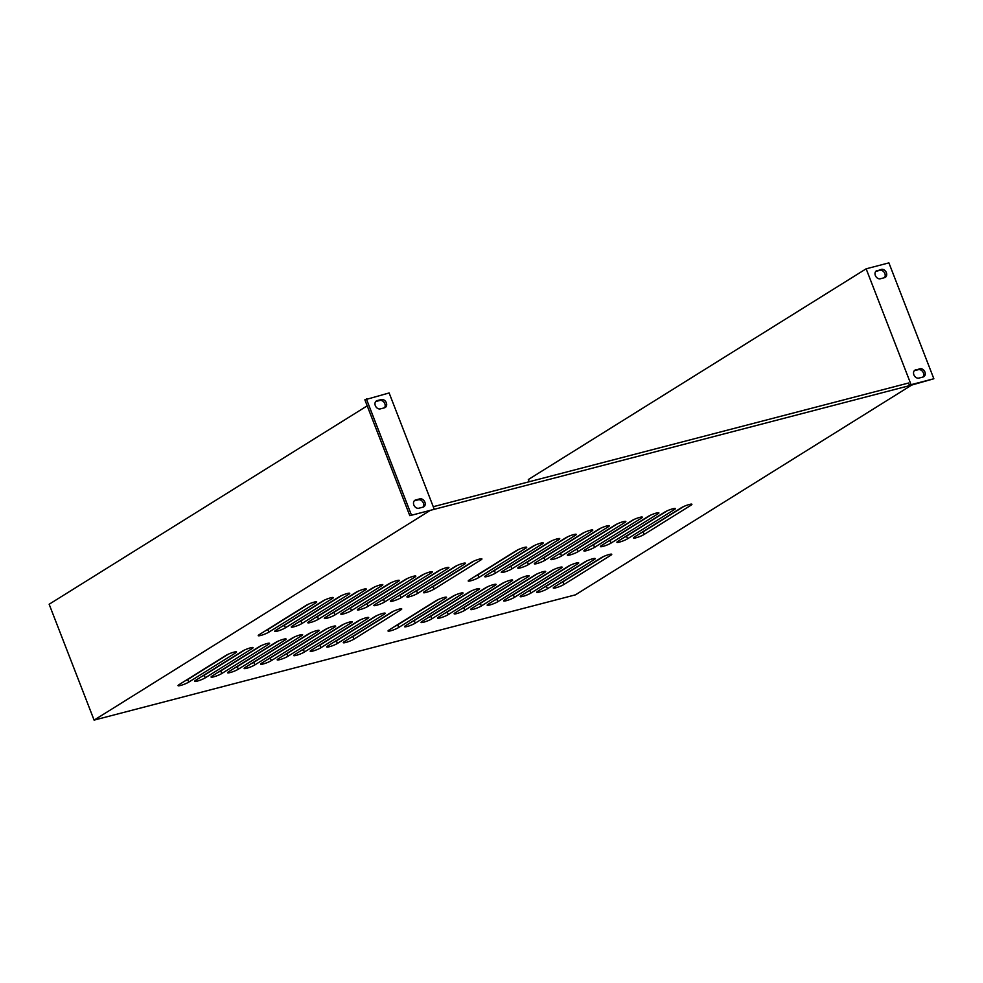 <?xml version="1.0" encoding="UTF-8"?>
<svg xmlns="http://www.w3.org/2000/svg" width="983" height="983" viewBox="0 0 983 983"><rect width="100%" height="100%" fill="white"/><g stroke="black" fill="none" stroke-linecap="round" stroke-linejoin="round"><path stroke-width="1.47" d="M413.843 504.979A4.485 3.49 -122 0 1 414.912 500.286A4.485 3.49 -122 0 1 415.686 499.954L419.815 498.873A4.485 3.49 -122 0 1 424.644 501.625A4.485 3.49 -122 0 1 423.796 506.81A4.485 3.49 -122 0 1 423.022 507.142L418.893 508.211A4.485 3.49 -122 0 1 413.843 504.979M375.322 405.647A4.485 3.49 -122 0 1 376.391 400.941A4.485 3.49 -122 0 1 377.153 400.609L381.293 399.54A4.485 3.49 -122 0 1 386.122 402.293A4.485 3.49 -122 0 1 385.262 407.478A4.485 3.49 -122 0 1 384.488 407.81L380.36 408.879A4.485 3.49 -122 0 1 375.322 405.647M915.714 369.817A4.485 3.49 58 0 0 914.952 370.149A4.485 3.49 58 0 0 913.883 374.842A4.485 3.49 58 0 0 918.921 378.086L923.062 377.005A4.485 3.49 58 0 0 923.823 376.686A4.485 3.49 58 0 0 924.684 371.488A4.485 3.49 58 0 0 919.855 368.748L914.313 370.689M877.192 270.485A4.485 3.49 58 0 0 876.418 270.817A4.485 3.49 58 0 0 875.349 275.51A4.485 3.49 58 0 0 880.399 278.754L884.528 277.673A4.485 3.49 58 0 0 885.302 277.341A4.485 3.49 58 0 0 886.15 272.156A4.485 3.49 58 0 0 881.321 269.403L875.792 271.357M672.888 508.764A6.279 0.934 -21.2 0 1 675.407 508.567A6.279 0.934 -21.2 0 1 674.363 509.587L627.596 538.758A6.279 0.934 -21.2 0 1 621.182 541.584A6.279 0.934 -21.2 0 1 616.919 542.284A6.279 0.934 -21.2 0 1 617.951 541.277L664.717 512.094A6.279 0.934 -21.2 0 1 672.888 508.764M444.009 597.48A6.279 0.934 -21.2 0 1 446.528 597.283A6.279 0.934 -21.2 0 1 445.496 598.303L398.729 627.473A6.279 0.934 -21.2 0 1 392.315 630.3A6.279 0.934 -21.2 0 1 388.039 631A6.279 0.934 -21.2 0 1 389.071 629.992L435.838 600.81A6.279 0.934 -21.2 0 1 444.009 597.48M460.536 593.179A6.279 0.934 -21.2 0 1 463.042 592.982A6.279 0.934 -21.2 0 1 462.01 594.002L415.244 623.173A6.279 0.934 -21.2 0 1 408.83 625.999A6.279 0.934 -21.2 0 1 404.566 626.712A6.279 0.934 -21.2 0 1 405.598 625.692L452.364 596.509A6.279 0.934 -21.2 0 1 460.536 593.179M477.05 588.878A6.279 0.934 -21.2 0 1 479.569 588.682A6.279 0.934 -21.2 0 1 478.537 589.702L431.77 618.872A6.279 0.934 -21.2 0 1 425.356 621.698A6.279 0.934 -21.2 0 1 421.08 622.411A6.279 0.934 -21.2 0 1 422.125 621.391L468.891 592.208A6.279 0.934 -21.2 0 1 477.05 588.878M656.361 513.052A6.279 0.934 -21.2 0 1 658.88 512.868A6.279 0.934 -21.2 0 1 657.848 513.888L611.082 543.058A6.279 0.934 -21.2 0 1 604.668 545.884A6.279 0.934 -21.2 0 1 600.392 546.585A6.279 0.934 -21.2 0 1 601.424 545.577L648.202 516.394A6.279 0.934 -21.2 0 1 656.361 513.052M639.847 517.353A6.279 0.934 -21.2 0 1 642.354 517.169A6.279 0.934 -21.2 0 1 641.321 518.188L594.555 547.359A6.279 0.934 -21.2 0 1 588.141 550.173A6.279 0.934 -21.2 0 1 583.877 550.885A6.279 0.934 -21.2 0 1 584.91 549.878L631.676 520.695A6.279 0.934 -21.2 0 1 639.847 517.353M623.32 521.654A6.279 0.934 -21.2 0 1 625.839 521.469A6.279 0.934 -21.2 0 1 624.807 522.489L578.029 551.66A6.279 0.934 -21.2 0 1 571.627 554.473A6.279 0.934 -21.2 0 1 567.351 555.186A6.279 0.934 -21.2 0 1 568.383 554.166L615.149 524.996A6.279 0.934 -21.2 0 1 623.32 521.654M606.794 525.954A6.279 0.934 -21.2 0 1 609.313 525.77A6.279 0.934 -21.2 0 1 608.28 526.79L561.514 555.96A6.279 0.934 -21.2 0 1 555.1 558.774A6.279 0.934 -21.2 0 1 550.824 559.487A6.279 0.934 -21.2 0 1 551.868 558.467L598.635 529.296A6.279 0.934 -21.2 0 1 606.794 525.954M493.577 584.578A6.279 0.934 -21.2 0 1 496.096 584.381A6.279 0.934 -21.2 0 1 495.063 585.401L448.285 614.584A6.279 0.934 -21.2 0 1 441.883 617.398A6.279 0.934 -21.2 0 1 437.607 618.11A6.279 0.934 -21.2 0 1 438.639 617.091L485.405 587.92A6.279 0.934 -21.2 0 1 493.577 584.578M510.091 580.277A6.279 0.934 -21.2 0 1 512.61 580.081A6.279 0.934 -21.2 0 1 511.578 581.1L464.812 610.283A6.279 0.934 -21.2 0 1 458.397 613.097A6.279 0.934 -21.2 0 1 454.134 613.81A6.279 0.934 -21.2 0 1 455.166 612.79L501.932 583.619A6.279 0.934 -21.2 0 1 510.091 580.277M526.618 575.977A6.279 0.934 -21.2 0 1 529.137 575.792A6.279 0.934 -21.2 0 1 528.104 576.8L481.338 605.983A6.279 0.934 -21.2 0 1 474.924 608.796A6.279 0.934 -21.2 0 1 470.648 609.509A6.279 0.934 -21.2 0 1 471.68 608.489L518.459 579.319A6.279 0.934 -21.2 0 1 526.618 575.977M543.144 571.676A6.279 0.934 -21.2 0 1 545.663 571.492A6.279 0.934 -21.2 0 1 544.619 572.499L497.853 601.682A6.279 0.934 -21.2 0 1 491.439 604.496A6.279 0.934 -21.2 0 1 487.175 605.209A6.279 0.934 -21.2 0 1 488.207 604.189L534.973 575.018A6.279 0.934 -21.2 0 1 543.144 571.676M559.659 567.375A6.279 0.934 -21.2 0 1 562.178 567.191A6.279 0.934 -21.2 0 1 561.146 568.199L514.379 597.381A6.279 0.934 -21.2 0 1 507.965 600.195A6.279 0.934 -21.2 0 1 503.689 600.908A6.279 0.934 -21.2 0 1 504.734 599.888L551.5 570.718A6.279 0.934 -21.2 0 1 559.659 567.375M576.185 563.075A6.279 0.934 -21.2 0 1 578.704 562.89A6.279 0.934 -21.2 0 1 577.672 563.898L530.894 593.081A6.279 0.934 -21.2 0 1 524.492 595.895A6.279 0.934 -21.2 0 1 520.216 596.607A6.279 0.934 -21.2 0 1 521.248 595.587L568.014 566.417A6.279 0.934 -21.2 0 1 576.185 563.075M609.227 554.473A6.279 0.934 -21.2 0 1 611.745 554.289A6.279 0.934 -21.2 0 1 610.713 555.309L563.947 584.48A6.279 0.934 -21.2 0 1 557.533 587.293A6.279 0.934 -21.2 0 1 553.257 588.006A6.279 0.934 -21.2 0 1 554.289 586.986L601.068 557.816A6.279 0.934 -21.2 0 1 609.227 554.473M689.402 504.463A6.279 0.934 -21.2 0 1 691.921 504.267A6.279 0.934 -21.2 0 1 690.889 505.287L644.123 534.457A6.279 0.934 -21.2 0 1 637.709 537.283A6.279 0.934 -21.2 0 1 633.445 537.984A6.279 0.934 -21.2 0 1 634.477 536.976L681.244 507.793A6.279 0.934 -21.2 0 1 689.402 504.463M590.279 530.255A6.279 0.934 -21.2 0 1 592.798 530.07A6.279 0.934 -21.2 0 1 591.754 531.09L544.987 560.261A6.279 0.934 -21.2 0 1 538.573 563.075A6.279 0.934 -21.2 0 1 534.31 563.787A6.279 0.934 -21.2 0 1 535.342 562.768L582.108 533.597A6.279 0.934 -21.2 0 1 590.279 530.255M573.753 534.555A6.279 0.934 -21.2 0 1 576.271 534.371A6.279 0.934 -21.2 0 1 575.239 535.391L528.473 564.561A6.279 0.934 -21.2 0 1 522.059 567.375A6.279 0.934 -21.2 0 1 517.783 568.088A6.279 0.934 -21.2 0 1 518.815 567.068L565.594 537.898A6.279 0.934 -21.2 0 1 573.753 534.555M557.226 538.856A6.279 0.934 -21.2 0 1 559.745 538.672A6.279 0.934 -21.2 0 1 558.713 539.679L511.946 568.862A6.279 0.934 -21.2 0 1 505.532 571.676A6.279 0.934 -21.2 0 1 501.269 572.389A6.279 0.934 -21.2 0 1 502.301 571.369L549.067 542.198A6.279 0.934 -21.2 0 1 557.226 538.856M540.711 543.157A6.279 0.934 -21.2 0 1 543.23 542.972A6.279 0.934 -21.2 0 1 542.198 543.98L495.42 573.163A6.279 0.934 -21.2 0 1 489.018 575.977A6.279 0.934 -21.2 0 1 484.742 576.689A6.279 0.934 -21.2 0 1 485.774 575.669L532.54 546.499A6.279 0.934 -21.2 0 1 540.711 543.157M524.185 547.457A6.279 0.934 -21.2 0 1 526.704 547.273A6.279 0.934 -21.2 0 1 525.672 548.281L478.905 577.463A6.279 0.934 -21.2 0 1 472.491 580.277A6.279 0.934 -21.2 0 1 468.215 580.99A6.279 0.934 -21.2 0 1 469.26 579.97L516.026 550.799A6.279 0.934 -21.2 0 1 524.185 547.457M592.7 558.774A6.279 0.934 -21.2 0 1 595.219 558.59A6.279 0.934 -21.2 0 1 594.187 559.61L547.42 588.78A6.279 0.934 -21.2 0 1 541.006 591.594A6.279 0.934 -21.2 0 1 536.743 592.307A6.279 0.934 -21.2 0 1 537.775 591.287L584.541 562.116A6.279 0.934 -21.2 0 1 592.7 558.774M332.205 598.635A6.279 0.934 158.8 0 0 333.237 597.615A6.279 0.934 158.8 0 0 330.718 597.811A6.279 0.934 158.8 0 0 322.547 601.141L275.781 630.324A6.279 0.934 158.8 0 0 274.748 631.344A6.279 0.934 158.8 0 0 279.025 630.631A6.279 0.934 158.8 0 0 285.426 627.805L332.205 598.635L331.787 597.566M400.72 609.952A6.279 0.934 158.8 0 0 401.752 608.944A6.279 0.934 158.8 0 0 399.233 609.128A6.279 0.934 158.8 0 0 391.074 612.47L344.296 641.641A6.279 0.934 158.8 0 0 343.264 642.661A6.279 0.934 158.8 0 0 347.54 641.948A6.279 0.934 158.8 0 0 353.954 639.134L400.72 609.952L400.302 608.882M384.193 614.252A6.279 0.934 158.8 0 0 385.225 613.232A6.279 0.934 158.8 0 0 382.706 613.429A6.279 0.934 158.8 0 0 374.548 616.771L327.781 645.942A6.279 0.934 158.8 0 0 326.749 646.961A6.279 0.934 158.8 0 0 331.013 646.249A6.279 0.934 158.8 0 0 337.427 643.435L384.193 614.252L383.775 613.183M367.679 618.553A6.279 0.934 158.8 0 0 368.711 617.533A6.279 0.934 158.8 0 0 366.192 617.729A6.279 0.934 158.8 0 0 358.021 621.059L311.255 650.242A6.279 0.934 158.8 0 0 310.223 651.262A6.279 0.934 158.8 0 0 314.499 650.549A6.279 0.934 158.8 0 0 320.9 647.736L367.679 618.553L367.261 617.484M348.719 594.334A6.279 0.934 158.8 0 0 349.751 593.314A6.279 0.934 158.8 0 0 347.232 593.511A6.279 0.934 158.8 0 0 339.074 596.841L292.307 626.024A6.279 0.934 158.8 0 0 291.275 627.043A6.279 0.934 158.8 0 0 295.539 626.331A6.279 0.934 158.8 0 0 301.953 623.505L348.719 594.334L348.301 593.265M365.246 590.033A6.279 0.934 158.8 0 0 366.278 589.014A6.279 0.934 158.8 0 0 363.759 589.21A6.279 0.934 158.8 0 0 355.6 592.552L308.822 621.723A6.279 0.934 158.8 0 0 307.79 622.743A6.279 0.934 158.8 0 0 312.066 622.03A6.279 0.934 158.8 0 0 318.48 619.216L365.246 590.033L364.828 588.964M381.76 585.733A6.279 0.934 158.8 0 0 382.805 584.713A6.279 0.934 158.8 0 0 380.286 584.91A6.279 0.934 158.8 0 0 372.115 588.252L325.348 617.422A6.279 0.934 158.8 0 0 324.316 618.442A6.279 0.934 158.8 0 0 328.58 617.729A6.279 0.934 158.8 0 0 334.994 614.916L381.76 585.733L381.355 584.664M398.287 581.432A6.279 0.934 158.8 0 0 399.319 580.425A6.279 0.934 158.8 0 0 396.8 580.609A6.279 0.934 158.8 0 0 388.641 583.951L341.875 613.122A6.279 0.934 158.8 0 0 340.843 614.142A6.279 0.934 158.8 0 0 345.107 613.429A6.279 0.934 158.8 0 0 351.521 610.615L398.287 581.432L397.869 580.363M351.152 622.853A6.279 0.934 158.8 0 0 352.184 621.834A6.279 0.934 158.8 0 0 349.665 622.03A6.279 0.934 158.8 0 0 341.506 625.36L294.74 654.543A6.279 0.934 158.8 0 0 293.696 655.563A6.279 0.934 158.8 0 0 297.972 654.85A6.279 0.934 158.8 0 0 304.386 652.024L351.152 622.853L350.734 621.784M334.625 627.154A6.279 0.934 158.8 0 0 335.67 626.134A6.279 0.934 158.8 0 0 333.151 626.331A6.279 0.934 158.8 0 0 324.98 629.661L278.214 658.843A6.279 0.934 158.8 0 0 277.181 659.851A6.279 0.934 158.8 0 0 281.445 659.151A6.279 0.934 158.8 0 0 287.859 656.325L334.625 627.154L334.22 626.085M318.111 631.455A6.279 0.934 158.8 0 0 319.143 630.435A6.279 0.934 158.8 0 0 316.624 630.631A6.279 0.934 158.8 0 0 308.465 633.961L261.687 663.144A6.279 0.934 158.8 0 0 260.655 664.152A6.279 0.934 158.8 0 0 264.931 663.451A6.279 0.934 158.8 0 0 271.345 660.625L318.111 631.455L317.693 630.386M301.584 635.755A6.279 0.934 158.8 0 0 302.617 634.735A6.279 0.934 158.8 0 0 300.098 634.92A6.279 0.934 158.8 0 0 291.939 638.262L245.172 667.445A6.279 0.934 158.8 0 0 244.14 668.452A6.279 0.934 158.8 0 0 248.404 667.752A6.279 0.934 158.8 0 0 254.818 664.926L301.584 635.755L301.167 634.686M285.07 640.056A6.279 0.934 158.8 0 0 286.102 639.036A6.279 0.934 158.8 0 0 283.583 639.22A6.279 0.934 158.8 0 0 275.412 642.563L228.646 671.745A6.279 0.934 158.8 0 0 227.614 672.753A6.279 0.934 158.8 0 0 231.89 672.04A6.279 0.934 158.8 0 0 238.291 669.226L285.07 640.056L284.652 638.987M268.543 644.356A6.279 0.934 158.8 0 0 269.575 643.337A6.279 0.934 158.8 0 0 267.057 643.521A6.279 0.934 158.8 0 0 258.898 646.863L212.131 676.034A6.279 0.934 158.8 0 0 211.087 677.054A6.279 0.934 158.8 0 0 215.363 676.341A6.279 0.934 158.8 0 0 221.777 673.527L268.543 644.356L268.126 643.287M235.502 652.958A6.279 0.934 158.8 0 0 236.534 651.938A6.279 0.934 158.8 0 0 234.015 652.122A6.279 0.934 158.8 0 0 225.844 655.464L179.078 684.635A6.279 0.934 158.8 0 0 178.046 685.655A6.279 0.934 158.8 0 0 182.322 684.942A6.279 0.934 158.8 0 0 188.736 682.128L235.502 652.958L235.084 651.876M315.678 602.935A6.279 0.934 158.8 0 0 316.71 601.915A6.279 0.934 158.8 0 0 314.191 602.112A6.279 0.934 158.8 0 0 306.032 605.442L259.266 634.625A6.279 0.934 158.8 0 0 258.222 635.632A6.279 0.934 158.8 0 0 262.498 634.932A6.279 0.934 158.8 0 0 268.912 632.106L315.678 602.935L315.26 601.866M414.814 577.132A6.279 0.934 158.8 0 0 415.846 576.124A6.279 0.934 158.8 0 0 413.327 576.308A6.279 0.934 158.8 0 0 405.156 579.651L358.39 608.821A6.279 0.934 158.8 0 0 357.357 609.841A6.279 0.934 158.8 0 0 361.633 609.128A6.279 0.934 158.8 0 0 368.047 606.314L414.814 577.132L414.396 576.063M431.328 572.831A6.279 0.934 158.8 0 0 432.36 571.823A6.279 0.934 158.8 0 0 429.854 572.008A6.279 0.934 158.8 0 0 421.682 575.35L374.916 604.52A6.279 0.934 158.8 0 0 373.884 605.54A6.279 0.934 158.8 0 0 378.148 604.828A6.279 0.934 158.8 0 0 384.562 602.014L431.328 572.831L430.923 571.762M447.855 568.53A6.279 0.934 158.8 0 0 448.887 567.523A6.279 0.934 158.8 0 0 446.368 567.707A6.279 0.934 158.8 0 0 438.209 571.049L391.443 600.22A6.279 0.934 158.8 0 0 390.398 601.24A6.279 0.934 158.8 0 0 394.674 600.527A6.279 0.934 158.8 0 0 401.089 597.713L447.855 568.53L447.437 567.461M464.381 564.242A6.279 0.934 158.8 0 0 465.414 563.222A6.279 0.934 158.8 0 0 462.895 563.406A6.279 0.934 158.8 0 0 454.724 566.749L407.957 595.919A6.279 0.934 158.8 0 0 406.925 596.939A6.279 0.934 158.8 0 0 411.189 596.226A6.279 0.934 158.8 0 0 417.603 593.413L464.381 564.242L463.964 563.161M480.896 559.941A6.279 0.934 158.8 0 0 481.928 558.922A6.279 0.934 158.8 0 0 479.409 559.106A6.279 0.934 158.8 0 0 471.25 562.448L424.484 591.619A6.279 0.934 158.8 0 0 423.452 592.638A6.279 0.934 158.8 0 0 427.716 591.926A6.279 0.934 158.8 0 0 434.13 589.112L480.896 559.941L480.478 558.872M252.017 648.657A6.279 0.934 158.8 0 0 253.049 647.637A6.279 0.934 158.8 0 0 250.542 647.822A6.279 0.934 158.8 0 0 242.371 651.164L195.605 680.334A6.279 0.934 158.8 0 0 194.573 681.354A6.279 0.934 158.8 0 0 198.836 680.641A6.279 0.934 158.8 0 0 205.25 677.828L252.017 648.657L251.611 647.588M433.257 506.712L908.575 383.014L909.582 385.619L409.8 515.682L364.865 399.811L389.133 392.954L434.068 508.813M395.166 626.183A6.279 0.934 158.8 0 0 397.71 624.869L438.393 599.495M428.207 617.594A6.279 0.934 158.8 0 0 430.763 616.28L471.435 590.894M591.004 546.069A6.279 0.934 158.8 0 0 593.548 544.754L634.219 519.38M557.951 554.67A6.279 0.934 158.8 0 0 560.507 553.355L601.178 527.982M461.248 608.993A6.279 0.934 158.8 0 0 463.804 607.678L504.476 582.305M494.302 600.392A6.279 0.934 158.8 0 0 496.845 599.077L537.517 573.703M527.343 591.791A6.279 0.934 158.8 0 0 529.886 590.476L570.57 565.102M640.56 533.167A6.279 0.934 158.8 0 0 643.115 531.852L683.787 506.478M524.91 563.271A6.279 0.934 158.8 0 0 527.453 561.957L568.137 536.583M491.869 571.873A6.279 0.934 158.8 0 0 494.412 570.558L535.096 545.184M543.869 587.49A6.279 0.934 158.8 0 0 546.413 586.175L587.084 560.802M325.103 599.827L284.419 625.2A6.279 0.934 -21.2 0 1 281.875 626.527M393.618 611.156L352.934 636.529A6.279 0.934 -21.2 0 1 350.39 637.844M377.091 615.456L336.419 640.83A6.279 0.934 -21.2 0 1 333.876 642.145M360.577 619.745L319.893 645.131A6.279 0.934 -21.2 0 1 317.349 646.445M341.617 595.526L300.945 620.912A6.279 0.934 -21.2 0 1 298.402 622.227M358.144 591.225L317.46 616.611A6.279 0.934 -21.2 0 1 314.916 617.926M374.67 586.937L333.987 612.311A6.279 0.934 -21.2 0 1 331.443 613.625M391.185 582.636L350.513 608.01A6.279 0.934 -21.2 0 1 347.957 609.325M344.05 624.045L303.378 649.431A6.279 0.934 -21.2 0 1 300.823 650.746M327.523 628.346L286.852 653.72A6.279 0.934 -21.2 0 1 284.308 655.034M311.009 632.647L270.325 658.02A6.279 0.934 -21.2 0 1 267.781 659.335M294.482 636.947L253.811 662.321A6.279 0.934 -21.2 0 1 251.255 663.636M277.968 641.248L237.284 666.621A6.279 0.934 -21.2 0 1 234.74 667.936M261.441 645.548L220.77 670.922A6.279 0.934 -21.2 0 1 218.214 672.237M228.4 654.15L187.716 679.523A6.279 0.934 -21.2 0 1 185.173 680.838M308.576 604.127L267.904 629.501A6.279 0.934 -21.2 0 1 265.349 630.816M407.712 578.336L367.028 603.709A6.279 0.934 -21.2 0 1 364.484 605.024M424.226 574.035L383.554 599.409A6.279 0.934 -21.2 0 1 381.011 600.724M440.753 569.735L400.081 595.108A6.279 0.934 -21.2 0 1 397.525 596.423M457.279 565.434L416.595 590.808A6.279 0.934 -21.2 0 1 414.052 592.122M473.794 561.133L433.122 586.507A6.279 0.934 -21.2 0 1 430.566 587.822M244.914 649.849L204.243 675.223A6.279 0.934 -21.2 0 1 201.699 676.537M475.342 576.173A6.279 0.934 158.8 0 0 477.898 574.858L518.569 549.485M508.395 567.572A6.279 0.934 158.8 0 0 510.939 566.257L551.61 540.883M541.436 558.971A6.279 0.934 158.8 0 0 543.98 557.656L584.664 532.282M560.384 583.189A6.279 0.934 158.8 0 0 562.927 581.875L603.611 556.501M510.816 596.091A6.279 0.934 158.8 0 0 513.372 594.776L554.043 569.403M477.775 604.692A6.279 0.934 158.8 0 0 480.318 603.378L521.002 578.004M444.734 613.294A6.279 0.934 158.8 0 0 447.277 611.979L487.961 586.593M574.477 550.369A6.279 0.934 158.8 0 0 577.021 549.055L617.705 523.681M607.519 541.768A6.279 0.934 158.8 0 0 610.074 540.453L650.746 515.08M411.693 621.895A6.279 0.934 158.8 0 0 414.236 620.568L454.908 595.194M624.045 537.468A6.279 0.934 158.8 0 0 626.589 536.153L667.273 510.779M529.186 481.744L528.326 479.544L866.146 268.814L911.081 384.672L933.85 378.75L911.745 385.053L575.436 594.85L94.098 720.121L430.407 510.312L409.8 515.682M911.081 384.672L909.582 385.619M367.2 405.844L49.15 604.25L94.098 720.121M933.85 378.75L888.902 262.879L866.146 268.814M884.467 277.685A4.485 3.49 58 0 0 884.368 272.598A4.485 3.49 58 0 0 879.822 270.35L875.742 271.406M923 377.03A4.485 3.49 58 0 0 922.902 371.93A4.485 3.49 58 0 0 918.343 369.682L914.276 370.738M414.248 500.875L418.316 499.806A4.485 3.49 -122 0 1 422.862 502.067A4.485 3.49 -122 0 1 422.96 507.154M375.715 401.531L379.782 400.474A4.485 3.49 -122 0 1 384.328 402.735A4.485 3.49 -122 0 1 384.439 407.822M411.312 514.748L366.364 398.877M415.686 499.954L414.285 500.826M377.153 400.609L375.752 401.494M674.363 509.587L673.957 508.518M445.496 598.303L445.078 597.234M462.01 594.002L461.605 592.933M478.537 589.702L478.119 588.633M657.848 513.888L657.43 512.819M641.321 518.188L640.904 517.119M624.807 522.489L624.389 521.42M608.28 526.79L607.863 525.721M495.063 585.401L494.646 584.332M511.578 581.1L511.16 580.031M528.104 576.8L527.687 575.731M544.619 572.499L544.213 571.43M561.146 568.199L560.728 567.13M577.672 563.898L577.254 562.829M610.713 555.309L610.296 554.24M690.889 505.287L690.471 504.218M591.754 531.09L591.348 530.009M575.239 535.391L574.822 534.31M558.713 539.679L558.295 538.61M542.198 543.98L541.78 542.911M525.672 548.281L525.254 547.212M594.187 559.61L593.769 558.528M205.25 677.828L204.243 675.223M434.13 589.112L433.122 586.507M417.603 593.413L416.595 590.808M401.089 597.713L400.081 595.108M384.562 602.014L383.554 599.409M368.047 606.314L367.028 603.709M268.912 632.106L267.904 629.501M188.736 682.128L187.716 679.523M221.777 673.527L220.77 670.922M238.291 669.226L237.284 666.621M254.818 664.926L253.811 662.321M271.345 660.625L270.325 658.02M287.859 656.325L286.852 653.72M304.386 652.024L303.378 649.431M351.521 610.615L350.513 608.01M334.994 614.916L333.987 612.311M318.48 619.216L317.46 616.611M301.953 623.505L300.945 620.912M320.9 647.736L319.893 645.131M337.427 643.435L336.419 640.83M353.954 639.134L352.934 636.529M285.426 627.805L284.419 625.2M547.42 588.78L546.413 586.175M478.905 577.463L477.898 574.858M495.42 573.163L494.412 570.558M511.946 568.862L510.939 566.257M528.473 564.561L527.453 561.957M544.987 560.261L543.98 557.656M644.123 534.457L643.115 531.852M563.947 584.48L562.927 581.875M530.894 593.081L529.886 590.476M514.379 597.381L513.372 594.776M497.853 601.682L496.845 599.077M481.338 605.983L480.318 603.378M464.812 610.283L463.804 607.678M448.285 614.584L447.277 611.979M561.514 555.96L560.507 553.355M578.029 551.66L577.021 549.055M594.555 547.359L593.548 544.754M611.082 543.058L610.074 540.453M431.77 618.872L430.763 616.28M415.244 623.173L414.236 620.568M398.729 627.473L397.71 624.869M627.596 538.758L626.589 536.153M881.321 269.403L879.822 270.35M919.855 368.748L918.343 369.682M381.293 399.54L379.782 400.474M419.815 498.873L418.316 499.806"/></g></svg>
